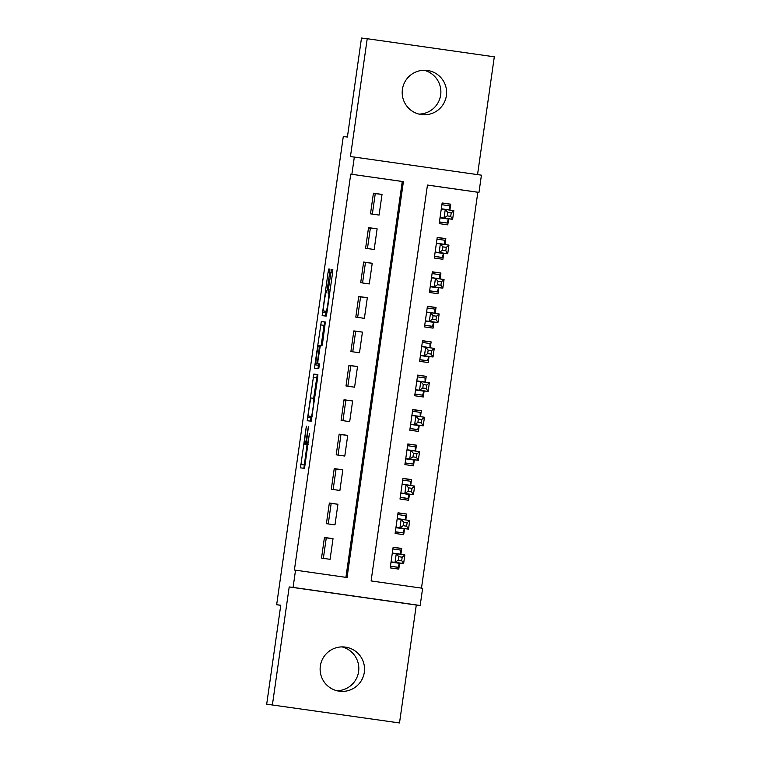 <?xml version="1.0" encoding="UTF-8"?>
<svg xmlns="http://www.w3.org/2000/svg" width="761" height="761" viewBox="0 0 761 761"><rect width="100%" height="100%" fill="white"/><g stroke="black" fill="none" stroke-linecap="round" stroke-linejoin="round"><path stroke-width="1.14" d="M306.341 426.208L300.481 467.863L304.524 468.329L309.366 433.684A10.92 0.723 -81.9 0 1 307.102 444.414L306.769 444.376A10.92 0.723 -81.9 0 1 307.587 433.475L308.424 426.445L307.273 433.447A10.92 0.723 -81.9 0 1 305.018 444.167L304.676 444.129A10.92 0.723 -81.9 0 1 305.494 433.237L306.341 426.208M424.067 70.269A22.25 22.202 -83.4 0 1 418.997 114.102M402.417 89.389A22.25 22.202 96.6 0 0 421.841 114.626A22.25 22.202 96.6 0 0 446.384 95.648A22.25 22.202 96.6 0 0 426.95 70.412A22.25 22.202 96.6 0 0 402.417 89.389M342.003 646.898A22.25 22.202 -83.4 0 1 336.933 690.731M320.343 666.018A22.25 22.202 96.6 0 0 339.777 691.254A22.25 22.202 96.6 0 0 364.31 672.277A22.25 22.202 96.6 0 0 344.885 647.04A22.25 22.202 96.6 0 0 320.343 666.018M329.656 272.543L329.913 269.137L328.781 269.004L328.077 272.352L322.141 315.634L326.193 316.1L326.897 312.752L332.567 272.876L332.823 269.47L331.454 269.308L328.324 289.732L328.067 293.137L328.742 293.213A9.132 0.609 -81.9 0 1 328.058 302.326A9.132 0.609 -81.9 0 1 326.174 311.287L323.511 310.983A9.132 0.609 -81.9 0 1 324.196 301.87A9.132 0.609 -81.9 0 1 326.079 292.909L327.23 289.599L329.656 272.543M332.823 269.47L331.454 269.308M351.877 174.279L354.331 157.07L481.428 175.173L478.973 192.39L427.454 185.047L371.102 580.938L422.631 588.282L420.177 605.49L293.09 587.387L295.534 570.179L347.064 577.513L403.406 181.622L350.735 174.155L294.393 570.046L295.534 570.179M266.692 704.182L399.506 722.95L266.692 704.182L280.771 605.214L276.652 604.738L343.287 136.542L347.406 137.028L361.494 38.05L367.221 38.716L350.44 156.623L354.331 157.07M399.506 722.95L416.286 605.043L289.199 586.94L272.409 704.848M289.199 586.94L293.09 587.387M313.827 374.089L307.187 420.719L311.23 421.194L317.613 377.96L317.87 374.564L313.827 374.089L317.261 374.583L313.656 398.288A10.92 0.723 -81.9 0 0 313.665 398.288A10.92 0.723 -81.9 0 1 312.847 409.19L311.658 416.429L308.11 416.02L308.985 408.743A10.92 0.723 -81.9 0 1 311.239 398.013L313.675 398.288M314.921 364.776L321.304 321.551L325.347 322.017L322.664 342.488L321.96 345.836L320.314 345.646L318.003 360.324L317.746 363.729L319.449 363.92L318.773 368.657L314.664 368.181L314.921 364.776L318.355 365.261L318.555 363.891M477.547 174.621L494.308 56.818L367.221 38.716M449.875 210.122L450.721 204.195L442.103 203.197M450.721 204.195L442.131 202.978L439.192 223.629L447.782 224.856L448.638 218.826M444.976 244.547L445.822 238.621L437.204 237.622M445.822 238.621L437.233 237.403L434.293 258.055L442.883 259.282L443.739 253.251M440.077 278.973L440.923 273.047L432.305 272.048M440.923 273.047L432.334 271.829L429.394 292.481L437.984 293.708L438.84 287.677M435.178 313.399L436.024 307.473L427.406 306.474M436.024 307.473L427.435 306.255L424.495 326.907L433.085 328.134L433.941 322.103M430.279 347.825L431.126 341.898L422.507 340.899M431.126 341.898L422.536 340.681L419.596 361.332L428.186 362.559L429.042 356.529M425.38 382.241L426.227 376.324L417.608 375.325M426.227 376.324L417.637 375.106L414.697 395.758L423.287 396.985L424.143 390.954M420.481 416.667L421.328 410.75L412.7 409.751M421.328 410.75L412.738 409.532L409.799 430.184L418.388 431.411L419.244 425.38M415.582 451.092L416.429 445.175L407.801 444.177M416.429 445.175L407.839 443.958L404.9 464.61L413.489 465.837L414.345 459.806M410.683 485.518L411.53 479.601L402.902 478.602M411.53 479.601L402.94 478.384L400.001 499.035L408.581 500.262L409.447 494.231M405.784 519.944L406.621 514.027L398.003 513.028M406.621 514.027L398.041 512.809L395.102 533.461L403.682 534.679L404.548 528.657M324.443 537.447L321.503 558.098L330.084 559.325L333.023 538.664L324.443 537.447M329.342 503.021L326.402 523.673L334.983 524.9L337.922 504.239L329.342 503.021M334.241 468.595L331.301 489.247L339.891 490.474L342.83 469.813L334.241 468.595M339.14 434.17L336.2 454.821L344.79 456.048L347.729 435.387L339.14 434.17M344.039 399.744L341.099 420.395L349.689 421.623L352.628 400.961L344.039 399.744M348.938 365.318L345.998 385.97L354.588 387.197L357.527 366.536L348.938 365.318M353.836 330.892L350.897 351.544L359.487 352.771L362.426 332.11L353.836 330.892M358.735 296.467L355.796 317.118L364.386 318.345L367.325 297.694L358.735 296.467M363.634 262.041L360.695 282.692L369.285 283.92L372.224 263.268L363.634 262.041M368.533 227.615L365.594 248.267L374.184 249.494L377.123 228.842L368.533 227.615M345.922 577.352L402.265 181.489L350.735 174.155M379.083 215.068L382.022 194.416L373.432 193.189L370.493 213.841L379.083 215.068M421.489 588.12L477.832 192.257L427.444 185.075M400.885 554.369L401.722 548.453L393.142 547.226L390.203 567.887L398.783 569.104L399.639 563.083M276.652 604.738L280.761 605.318M326.25 538.017L324.395 537.751M370.35 228.186L368.495 227.919M365.451 262.612L363.596 262.345M360.552 297.037L358.697 296.771M355.653 331.463L353.789 331.197M350.754 365.889L348.89 365.622M345.855 400.315L343.991 400.048M340.957 434.74L339.092 434.474M336.048 469.166L334.193 468.9M331.149 503.592L329.294 503.325M477.832 192.257L478.973 192.39M416.286 605.043L420.177 605.49M402.265 181.489L403.406 181.622M401.722 548.453L393.104 547.454M333.023 538.664L326.269 537.884L323.358 558.365M337.922 504.239L331.168 503.459L328.257 523.939M333.156 489.513L336.067 469.033L342.83 469.813M338.055 455.088L340.966 434.607L347.729 435.387M342.954 420.662L345.865 400.181L352.628 400.961M347.853 386.236L350.773 365.756L357.527 366.536M352.752 351.81L355.672 331.33L362.426 332.11M357.651 317.385L360.571 296.904L367.325 297.694M362.55 282.959L365.47 262.478L372.224 263.268M367.449 248.533L370.369 228.053L377.123 228.842M372.348 214.107L375.268 193.627L382.022 194.416M373.385 193.522L375.249 193.779M308.11 444.624L305.018 444.167M307.083 444.472L303.877 468.253M317.908 374.659L317.261 374.583M311.068 416.448L310.583 421.118M311.544 416.514L312.115 416.581M321.132 345.741L324.034 325.385L320.6 324.899M325.385 322.112L324.738 322.036L324.034 325.385M318.612 345.446A9.132 0.609 -81.9 0 0 316.728 354.417A9.132 0.609 -81.9 0 0 316.043 363.53L316.976 363.634L317.689 360.286L319.553 345.561L318.612 345.446M319.477 364.015L316.976 363.634M318.355 365.261L318.06 368.571M326.031 311.344L325.537 316.024M390.422 566.346L398.089 567.278L399.458 563.064L403.625 563.549L395.045 562.322L396.262 553.713L392.286 553.257M390.441 566.194L398.089 567.278M392.895 548.976L400.543 550.07L400.638 554.198L392.315 553.009M398.774 556.7L396.262 553.713L404.852 554.94L403.625 563.549L401.713 560.629L402.208 557.185L398.774 556.7L398.279 560.144L401.713 560.629M399.458 563.064L391.059 561.865L395.045 562.322L398.279 560.144M404.852 554.94L402.208 557.185M395.32 531.92L402.988 532.852L404.357 528.638L408.524 529.123L399.944 527.896L401.161 519.287L397.185 518.831M395.34 531.768L402.988 532.852M397.794 514.55L405.442 515.644L405.537 519.773L397.213 518.583M403.672 522.274L401.161 519.287L409.751 520.514L408.524 529.123L406.621 526.203L407.106 522.759L403.672 522.274L403.178 525.718L406.621 526.203M404.357 528.638L395.958 527.44L399.944 527.896L403.178 525.718M409.751 520.514L407.106 522.759M400.219 497.494L407.896 498.426L409.256 494.212L413.423 494.698L404.842 493.47L406.07 484.862L402.084 484.405M400.238 497.342L407.896 498.426M402.693 480.124L410.341 481.218L410.436 485.347L402.112 484.158M408.571 487.849L406.07 484.862L414.65 486.089L413.423 494.698L411.52 491.777L412.005 488.334L408.571 487.849L408.077 491.292L411.52 491.777M409.256 494.212L400.857 493.014L404.842 493.47L408.077 491.292M414.65 486.089L412.005 488.334M405.118 463.069L412.795 464.001L414.155 459.787L418.331 460.272L409.741 459.045L410.969 450.436L406.983 449.979M405.137 462.916L412.795 464.001M407.592 445.699L415.24 446.793L415.335 450.921L407.011 449.732M413.47 453.423L410.969 450.436L419.549 451.663L418.331 460.272L416.419 457.351L416.904 453.908L413.47 453.423L412.985 456.866L416.419 457.351M414.155 459.787L405.756 458.588L409.741 459.045L412.985 456.866M419.549 451.663L416.904 453.908M410.017 428.643L417.694 429.575L419.054 425.361L423.23 425.846L414.64 424.619L415.867 416.01L411.882 415.554M410.036 428.491L417.694 429.575M412.491 411.273L420.139 412.367L420.234 416.495L411.91 415.306M418.369 418.997L415.867 416.01L424.448 417.237L423.23 425.846L421.318 422.926L421.803 419.482L418.369 418.997L417.884 422.441L421.318 422.926M419.054 425.361L410.655 424.162L414.64 424.619L417.884 422.441M424.448 417.237L421.803 419.482M414.916 394.217L422.593 395.149L423.963 390.935L428.129 391.42L419.539 390.193L420.766 381.584L416.781 381.128M414.935 394.065L422.593 395.149M417.389 376.847L425.038 377.941L425.133 382.07L416.809 380.88M423.268 384.571L420.766 381.584L429.347 382.812L428.129 391.42L426.217 388.5L426.702 385.056L423.268 384.571L422.783 388.015L426.217 388.5M423.963 390.935L415.554 389.737L419.539 390.193L422.783 388.015M429.347 382.812L426.702 385.056M419.815 359.791L427.492 360.724L428.862 356.509L433.028 356.995L424.438 355.768L425.665 347.159L421.68 346.702M419.834 359.639L427.492 360.724M422.288 342.421L429.936 343.515L430.032 347.644L421.708 346.455M428.167 350.146L425.665 347.159L434.246 348.386L433.028 356.995L431.116 354.074L431.601 350.631L428.167 350.146L427.682 353.589L431.116 354.074M428.862 356.509L420.453 355.311L424.438 355.768L427.682 353.589M434.246 348.386L431.601 350.631M424.714 325.366L432.391 326.298L433.76 322.084L437.927 322.569L429.337 321.342L430.564 312.733L426.579 312.276M424.733 325.213L432.391 326.298M427.187 307.996L434.835 309.09L434.931 313.218L426.617 312.039M433.066 315.72L430.564 312.733L439.154 313.96L437.927 322.569L436.015 319.649L436.5 316.205L433.066 315.72L432.581 319.163L436.015 319.649M433.76 322.084L425.351 320.885L429.337 321.342L432.581 319.163M439.154 313.96L436.5 316.205M429.613 290.94L437.29 291.872L438.659 287.658L442.826 288.143L434.236 286.916L435.463 278.307L431.477 277.851M429.632 290.788L437.29 291.872M432.086 273.57L439.734 274.664L439.829 278.792L431.516 277.613M437.965 281.294L435.463 278.307L444.053 279.534L442.826 288.143L440.914 285.223L441.399 281.779L437.965 281.294L437.48 284.738L440.914 285.223M438.659 287.658L430.25 286.459L434.236 286.916L437.48 284.738M444.053 279.534L441.399 281.779M434.512 256.514L442.189 257.446L443.558 253.232L447.725 253.717L439.135 252.49L440.362 243.881L436.376 243.425M434.541 256.362L442.189 257.446M436.985 239.144L444.633 240.238L444.728 244.367L436.414 243.187M442.864 246.868L440.362 243.881L448.952 245.109L447.725 253.717L445.813 250.797L446.298 247.354L442.864 246.868L442.379 250.312L445.813 250.797M443.558 253.232L435.149 252.034L439.135 252.49L442.379 250.312M448.952 245.109L446.298 247.354M439.411 222.088L447.088 223.021L448.457 218.807L452.624 219.292L444.034 218.065L445.261 209.456L441.275 208.999M439.439 221.936L447.088 223.021M441.884 204.719L449.542 205.812L449.627 209.941L441.313 208.761M447.763 212.443L445.261 209.456L453.851 210.683L452.624 219.292L450.712 216.371L451.206 212.928L447.763 212.443L447.278 215.886L450.712 216.371M448.457 218.807L440.048 217.608L444.034 218.065L447.278 215.886M453.851 210.683L451.206 212.928M308.129 444.567L306.769 444.376L308.129 444.567M308.138 444.557L307.102 444.414M304.172 464.942L300.738 464.457M310.878 417.808L307.444 417.323M316.547 377.932L313.113 377.446M324.738 322.036L321.304 321.551M320.286 345.665L319.553 345.561L320.286 345.665M327.087 311.42L326.174 311.287M329.656 293.346L328.742 293.213L329.656 293.346M330.131 289.989L328.324 289.732M332.567 272.923L330.75 272.666M325.832 312.714L322.398 312.229M329.656 272.581L328.077 272.352M329.941 269.166L328.781 269.004M399.344 563.302L391.021 562.113M404.243 528.876L395.92 527.687M409.142 494.45L400.819 493.261M414.041 460.025L405.718 458.845M418.94 425.599L410.617 424.419M423.839 391.173L415.516 389.993M428.738 356.747L420.414 355.568M433.637 322.322L425.313 321.142M438.536 287.896L430.212 286.716M443.435 253.47L435.111 252.291M448.334 219.044L440.01 217.865"/></g></svg>
